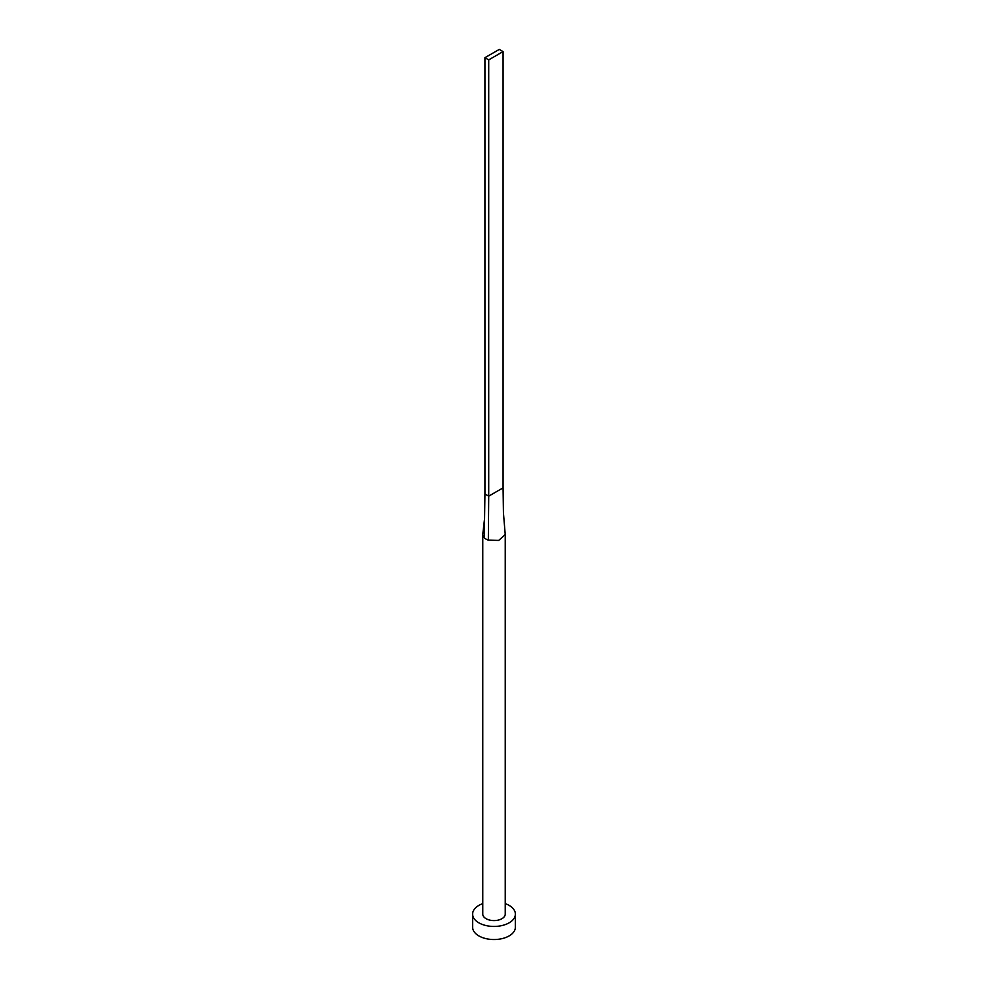<?xml version="1.0" encoding="UTF-8"?>
<svg xmlns="http://www.w3.org/2000/svg" width="988" height="988" viewBox="0 0 988 988"><rect width="100%" height="100%" fill="white"/><g stroke="black" fill="none" stroke-linecap="round" stroke-linejoin="round"><path stroke-width="1.48" d="M484.305 537.805L484.577 518.614L482.811 534.026A11.226 6.484 0 0 0 482.774 534.545A11.226 6.484 0 0 0 484.305 537.805A11.226 6.484 0 0 0 486.071 539.127A11.226 6.484 0 0 0 488.344 540.14L498.705 540.424L505.226 534.545L503.423 512.747L503.065 487.862L488.714 496.149L488.344 540.14M482.774 534.545L482.774 914.11A11.226 6.484 0 0 0 486.071 918.692A11.226 6.484 0 0 0 498.298 920.1A11.226 6.484 0 0 0 505.226 914.11L505.226 534.545M482.774 903.612A21.378 12.338 0 0 0 472.622 914.11A21.378 12.338 0 0 0 478.884 922.841A21.378 12.338 0 0 0 502.176 925.509A21.378 12.338 0 0 0 515.378 914.11A21.378 12.338 0 0 0 509.116 905.391A21.378 12.338 0 0 0 505.226 903.612M472.622 914.11L472.622 927.201A21.378 12.338 0 0 0 478.884 935.92A21.378 12.338 0 0 0 502.176 938.6A21.378 12.338 0 0 0 515.378 927.201L515.378 914.11M484.577 518.614L484.935 493.975L488.714 496.149L488.714 59.873L503.065 51.586L503.065 487.862M503.065 51.586L499.286 49.4L484.935 57.687L484.935 493.975M484.935 57.687L488.714 59.873"/></g></svg>
